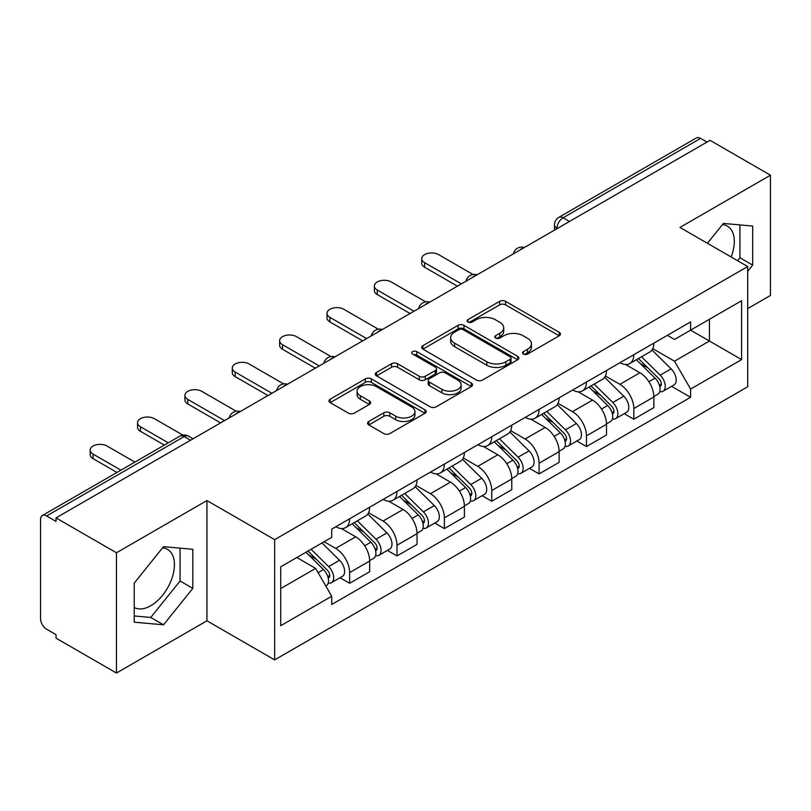 <?xml version="1.0" encoding="UTF-8"?>
<svg xmlns="http://www.w3.org/2000/svg" width="811" height="811" viewBox="0 0 811 811"><rect width="100%" height="100%" fill="white"/><g stroke="black" fill="none" stroke-linecap="round" stroke-linejoin="round"><path stroke-width="1.22" d="M523.389 354.052A2.95 1.703 0 0 0 527.566 354.052L559.225 335.774A4.217 2.433 0 0 0 560.462 334.051A4.217 2.433 0 0 0 559.225 332.328L505.588 301.357A4.217 2.433 0 0 0 499.627 301.357L467.957 319.635A2.95 1.703 0 0 0 467.095 320.842A2.95 1.703 0 0 0 467.957 322.048A2.95 1.703 0 0 0 472.134 322.048L476.229 319.686A13.483 7.786 0 0 1 495.298 319.686L499.769 322.261A13.483 7.786 0 0 1 503.722 327.766A13.483 7.786 0 0 1 499.769 333.27L495.673 335.642A2.95 1.703 0 0 0 494.811 336.849A2.95 1.703 0 0 0 495.673 338.045A2.95 1.703 0 0 0 499.85 338.045L503.945 335.683A13.483 7.786 0 0 1 523.014 335.683L527.485 338.268A13.483 7.786 0 0 1 531.438 343.773A13.483 7.786 0 0 1 527.485 349.277L523.389 351.639A2.95 1.703 0 0 0 522.527 352.846A2.95 1.703 0 0 0 523.389 354.052L523.389 351.639M722.439 224.617A33.494 19.332 -60 0 1 727.386 226.127A33.494 19.332 -60 0 1 731.137 256.986M162.565 547.851A33.494 19.332 -60 0 1 167.512 549.371A33.494 19.332 -60 0 1 172.642 576.205A33.494 19.332 -60 0 1 150.765 605.726A33.494 19.332 -60 0 1 134.22 607.49M368.792 421.456A4.217 2.433 0 0 0 367.555 423.18A4.217 2.433 0 0 0 368.792 424.893L383.836 433.591A4.217 2.433 0 0 0 389.797 433.591L424.964 413.286A4.217 2.433 0 0 0 426.201 411.562A4.217 2.433 0 0 0 424.964 409.839L371.326 378.869A4.217 2.433 0 0 0 365.366 378.869L330.199 399.174A4.217 2.433 0 0 0 328.962 400.898A4.217 2.433 0 0 0 330.199 402.611L348.375 413.113A4.217 2.433 0 0 0 354.336 413.113L369.39 404.425A4.217 2.433 0 0 0 370.617 402.702A4.217 2.433 0 0 0 369.39 400.979L360.368 395.778A11.273 6.508 0 0 1 357.073 391.176A11.273 6.508 0 0 1 364.027 385.164A11.273 6.508 0 0 1 376.314 386.573L411.633 406.96A11.273 6.508 0 0 1 414.938 411.562A11.273 6.508 0 0 1 407.974 417.574A11.273 6.508 0 0 1 395.687 416.165L389.797 412.769A4.217 2.433 0 0 0 383.836 412.769L368.792 421.456L368.792 424.893M274.645 539.639L206.937 500.549L116.46 552.778L56.03 517.894L710.03 140.323L770.45 175.206L679.973 227.435L747.681 266.525L274.645 539.639L274.645 659.89L747.681 386.786L747.681 266.525M476.523 380.075A4.217 2.433 0 0 0 482.484 380.075L517.651 359.77A4.217 2.433 0 0 0 518.888 358.056A4.217 2.433 0 0 0 517.651 356.333L464.004 325.363A4.217 2.433 0 0 0 458.053 325.363L422.886 345.658A4.217 2.433 0 0 0 421.649 347.382A4.217 2.433 0 0 0 422.886 349.105L476.523 380.075M413.782 354.691A2.95 1.703 0 0 1 416.773 355.106L416.773 351.599L471.313 383.086A4.217 2.433 0 0 1 472.549 384.809A4.217 2.433 0 0 1 471.313 386.533L436.146 406.828A4.217 2.433 0 0 1 430.185 406.828L376.537 375.858L376.537 372.421A4.217 2.433 0 0 0 375.3 374.135A4.217 2.433 0 0 0 376.537 375.858M376.537 372.421L391.591 363.733A4.217 2.433 0 0 1 397.552 363.733L419.307 376.294A4.217 2.433 0 0 0 425.268 376.294L435.254 370.526A4.217 2.433 0 0 0 436.48 368.802A4.217 2.433 0 0 0 435.254 367.089L412.596 354.012A2.95 1.703 0 0 1 411.735 352.805A2.95 1.703 0 0 1 413.559 351.234A2.95 1.703 0 0 1 416.773 351.599M116.46 552.778L116.46 673.039L56.03 638.156L56.03 634.648L46.622 629.214A8.586 4.957 -120 0 1 40.55 618.692L40.55 519.476A8.586 4.957 -120 0 1 42.324 515.543L179.87 436.136A8.586 4.957 60 0 1 184.158 436.561L46.622 515.968A8.586 4.957 -120 0 0 42.324 515.543M747.681 308.606L770.45 295.457L770.45 175.206M116.46 673.039L206.937 620.8L274.645 659.89M56.03 517.894L56.03 521.402L46.622 515.968M569.454 221.484L563.077 217.794A8.586 4.957 60 0 0 558.789 217.368L696.325 137.961A8.586 4.957 60 0 1 700.613 138.387L563.077 217.794A8.586 4.957 120 0 0 557.005 228.317L557.005 228.661M706.989 142.067L700.613 138.387M633.817 354.701A19.748 11.405 60 0 1 629.731 363.571L649.773 352.004A19.748 11.405 -120 0 0 653.859 343.134M605.381 375.969L619.857 384.323A19.748 11.405 60 0 1 633.817 408.521L653.859 396.944A19.748 11.405 -120 0 0 639.889 372.756L625.555 364.474M653.859 396.944L653.859 407.639L633.817 419.206L624.217 413.661M629.731 363.571A19.748 11.405 60 0 1 620.01 362.679M633.817 408.521L633.817 419.206M586.454 382.052A19.748 11.405 60 0 1 582.369 390.912L602.401 379.345A19.748 11.405 -120 0 0 606.496 370.475M576.844 441.012L586.454 446.557L606.496 434.99L606.496 424.295A19.748 11.405 -120 0 0 592.527 400.107L578.182 391.825M582.369 390.912A19.748 11.405 60 0 1 572.647 390.02M558.019 403.32L572.495 411.674A19.748 11.405 60 0 1 586.454 435.862L586.454 446.557M539.092 409.393A19.748 11.405 60 0 1 535.007 418.263L555.038 406.686A19.748 11.405 -120 0 0 559.134 397.826M529.482 468.352L539.092 473.898L559.134 462.331L559.134 451.636A19.748 11.405 -120 0 0 545.164 427.448L530.82 419.165M535.007 418.263A19.748 11.405 60 0 1 525.275 417.371M510.656 430.661L525.122 439.015A19.748 11.405 60 0 1 539.092 463.213L539.092 473.898M491.73 436.744A19.748 11.405 60 0 1 487.634 445.604L507.676 434.037A19.748 11.405 -120 0 0 511.761 425.167M482.119 495.703L491.73 501.249L511.771 489.682L511.771 478.987A19.748 11.405 -120 0 0 497.802 454.799L483.457 446.516M487.634 445.604A19.748 11.405 60 0 1 477.912 444.712M463.284 458.012L477.76 466.366A19.748 11.405 60 0 1 491.73 490.554L491.73 501.249M444.367 464.085A19.748 11.405 60 0 1 440.272 472.955L460.313 461.378A19.748 11.405 -120 0 0 464.399 452.518M434.757 523.044L444.367 528.59L464.399 517.023L464.399 506.328A19.748 11.405 -120 0 0 450.44 482.139L436.095 473.857M440.272 472.955A19.748 11.405 60 0 1 430.55 472.063M415.921 485.353L430.398 493.706A19.748 11.405 60 0 1 444.367 517.905L444.367 528.59M396.995 491.436A19.748 11.405 60 0 1 392.909 500.296L412.951 488.729A19.748 11.405 -120 0 0 417.036 479.859M387.394 550.395L396.995 555.94L417.036 544.374L417.036 533.679A19.748 11.405 -120 0 0 403.067 509.49L388.733 501.208M392.909 500.296A19.748 11.405 60 0 1 383.187 499.404M368.559 512.704L383.035 521.057A19.748 11.405 60 0 1 396.995 545.245L396.995 555.94M349.632 518.776A19.748 11.405 60 0 1 345.547 527.647L365.579 516.07A19.748 11.405 -120 0 0 369.674 507.21M340.022 577.736L349.632 583.281L369.674 571.714L369.674 561.019A19.748 11.405 -120 0 0 355.705 536.831L341.36 528.549M345.547 527.647A19.748 11.405 60 0 1 335.825 526.755M324.126 541.738L335.663 548.398A19.748 11.405 60 0 1 349.632 572.596L349.632 583.281M667.372 335.328L674.509 339.454L741.609 300.709L709.422 319.291L709.422 341.025L674.509 361.189L652.743 348.629M280.718 588.543L315.631 568.389L331.719 596.257L280.718 625.707L280.718 566.808L331.719 537.358L331.719 529.117L690.597 321.926L690.597 330.158L741.609 359.608L690.597 389.057L674.509 361.189M741.609 300.709L741.609 359.608M331.719 596.257L331.719 604.499L690.597 397.299L690.597 389.057M747.681 271.35L752.689 265.116L752.689 226.046L723.392 223.43L707.425 243.29M206.937 500.549L206.937 620.8M134.22 622.189L163.518 624.805L192.815 588.36L192.815 549.29L163.518 546.675L134.22 583.119L134.22 622.189M315.631 568.389L296.806 557.512M671.579 386.32L690.597 397.299M737.574 260.696L739.936 257.756L739.936 224.911M739.936 257.756L752.689 265.116M134.22 615.965L150.765 617.445L180.062 580.99L180.062 548.155M150.765 617.445L163.518 624.805M180.062 580.99L192.815 588.36M524.565 354.468L527.485 352.785A13.483 7.786 0 0 0 531.438 347.28L531.438 343.773M503.722 327.766L503.722 331.273A13.483 7.786 0 0 1 499.769 336.778L496.849 338.471M559.174 335.805L505.588 304.865A4.217 2.433 0 0 0 499.627 304.865L469.133 322.464M517.6 359.8L464.004 328.871A4.217 2.433 0 0 0 458.053 328.871L422.936 349.135M510.2 359.253A2.95 1.703 0 0 0 511.062 358.056A2.95 1.703 0 0 0 510.2 356.85L463.111 329.661A2.95 1.703 0 0 0 458.945 329.661L454.616 332.155A13.483 7.786 0 0 0 450.673 337.66A13.483 7.786 0 0 0 454.616 343.165L486.803 361.747A13.483 7.786 0 0 0 505.882 361.747L510.2 359.253L510.2 362.76A2.95 1.703 0 0 0 511.062 361.554L511.062 358.056M450.673 337.66L450.673 341.167A13.483 7.786 0 0 0 454.616 346.672L454.616 343.165M510.2 362.76L505.882 365.254A13.483 7.786 0 0 1 486.803 365.254L454.616 346.672M376.598 375.888L391.591 367.231L391.591 363.733M436.48 368.802L436.48 372.31A4.217 2.433 0 0 1 435.254 374.033L425.268 379.791A4.217 2.433 0 0 1 419.307 379.791L397.552 367.231A4.217 2.433 0 0 0 391.591 367.231M416.773 355.106L471.252 386.563M441.883 389.321A11.273 6.508 0 0 0 454.17 390.74A11.273 6.508 0 0 0 461.124 384.718A11.273 6.508 0 0 0 457.82 380.116L445.381 372.938A4.217 2.433 0 0 0 439.42 372.938L429.435 378.696A4.217 2.433 0 0 0 428.208 380.42A4.217 2.433 0 0 0 429.435 382.143L441.883 389.321L441.883 392.828A11.273 6.508 0 0 0 454.17 394.237A11.273 6.508 0 0 0 461.124 388.226L461.124 384.718M428.208 380.42L428.208 383.927A4.217 2.433 0 0 0 429.435 385.651L429.435 382.143M441.883 392.828L429.435 385.651M414.938 411.562L414.938 415.07A11.273 6.508 0 0 1 407.974 421.081A11.273 6.508 0 0 1 395.687 419.672L389.797 416.276A4.217 2.433 0 0 0 383.836 416.276L368.843 424.934M357.073 391.176L357.073 394.683A11.273 6.508 0 0 0 360.368 399.286L360.368 395.778M369.329 404.456L360.368 399.286M424.913 413.316L371.326 382.376A4.217 2.433 0 0 0 365.366 382.376L330.249 402.651M636.371 359.739L655.024 378.139A10.736 6.194 60 0 1 657.863 394.237L653.859 396.549M640.092 363.409L647.999 367.971M473.087 274.524L438.599 254.613A9.874 5.697 -0 0 0 427.833 253.377A9.874 5.697 -0 0 0 421.74 258.638A9.874 5.697 -0 0 0 424.629 262.673L461.368 283.88M638.439 358.543L658.877 378.696A5.15 2.97 60 0 1 660.235 386.421A5.15 2.97 60 0 1 659.759 386.614M641.531 356.759L660.195 375.158A10.736 6.194 60 0 1 663.023 391.257A10.736 6.194 60 0 1 659.779 391.601M651.973 349.967L671.123 368.853A10.736 6.194 60 0 1 673.951 384.951L663.023 391.257M457.414 286.161L424.629 267.235A9.874 5.697 180 0 1 421.74 263.2L421.74 258.638M589.009 387.08L607.662 405.49A10.736 6.194 60 0 1 610.501 421.578L606.496 423.9M592.729 390.75L600.637 395.322M425.724 301.874L391.226 281.954A9.874 5.697 -0 0 0 380.471 280.718A9.874 5.697 -0 0 0 374.368 285.989A9.874 5.697 -0 0 0 377.267 290.024L413.995 311.231M591.077 385.884L611.504 406.047A5.15 2.97 60 0 1 612.863 413.772A5.15 2.97 60 0 1 612.396 413.955M594.169 384.1L612.822 402.509A10.736 6.194 60 0 1 615.661 418.608A10.736 6.194 60 0 1 612.417 418.952M604.611 377.308L623.76 396.194A10.736 6.194 60 0 1 626.589 412.292L615.661 418.608M410.052 313.512L377.267 294.575A9.874 5.697 180 0 1 374.368 290.541L374.368 285.989M541.636 414.431L560.3 432.831A10.736 6.194 60 0 1 563.128 448.929L559.124 451.24M545.367 418.101L553.274 422.663M378.352 329.215L343.864 309.305A9.874 5.697 -0 0 0 333.098 308.068A9.874 5.697 -0 0 0 327.005 313.33A9.874 5.697 -0 0 0 329.895 317.365L366.633 338.572M543.715 413.235L564.142 433.388A5.15 2.97 60 0 1 565.5 441.113A5.15 2.97 60 0 1 565.034 441.306M546.807 411.451L565.46 429.85A10.736 6.194 60 0 1 568.298 445.949A10.736 6.194 60 0 1 565.054 446.293M557.248 404.659L576.388 423.545A10.736 6.194 60 0 1 579.226 439.643L568.298 445.949M362.689 340.853L329.895 321.926A9.874 5.697 180 0 1 327.005 317.892L327.005 313.33M494.274 441.772L512.937 460.182A10.736 6.194 60 0 1 515.766 476.27L511.761 478.591M497.995 445.442L505.912 450.014M330.989 356.556L296.502 336.646A9.874 5.697 -0 0 0 285.736 335.409A9.874 5.697 -0 0 0 279.643 340.681A9.874 5.697 -0 0 0 282.532 344.716L319.27 365.923M496.342 440.576L516.779 460.739A5.15 2.97 60 0 1 518.138 468.464A5.15 2.97 60 0 1 517.671 468.646M499.434 438.792L518.097 457.201A10.736 6.194 60 0 1 520.926 473.289A10.736 6.194 60 0 1 517.692 473.634M509.876 431.999L529.025 450.886A10.736 6.194 60 0 1 531.864 466.984L520.926 473.289M315.327 368.204L282.532 349.267A9.874 5.697 180 0 1 279.643 345.233L279.643 340.681M446.912 469.123L465.575 487.523A10.736 6.194 60 0 1 468.403 503.621L464.399 505.932M450.632 472.793L458.539 477.355M283.627 383.907L249.139 363.997A9.874 5.697 -0 0 0 238.373 362.76A9.874 5.697 -0 0 0 232.281 368.022A9.874 5.697 -0 0 0 235.17 372.056L271.908 393.264M448.98 467.927L469.417 488.08A5.15 2.97 60 0 1 470.775 495.805A5.15 2.97 60 0 1 470.299 495.997M452.072 466.143L470.735 484.542A10.736 6.194 60 0 1 473.563 500.64A10.736 6.194 60 0 1 470.319 500.985M462.513 459.35L481.663 478.237A10.736 6.194 60 0 1 484.491 494.325L473.563 500.64M267.954 395.545L235.17 376.618A9.874 5.697 180 0 1 232.281 372.584L232.281 368.022M399.549 496.464L418.202 514.873A10.736 6.194 60 0 1 421.041 530.962L417.036 533.273M403.27 500.134L411.177 504.706M236.265 411.248L201.767 391.338A9.874 5.697 -0 0 0 191.011 390.101A9.874 5.697 -0 0 0 184.908 395.373A9.874 5.697 -0 0 0 187.807 399.407L224.546 420.615M401.617 495.268L422.055 515.431A5.15 2.97 60 0 1 423.413 523.156A5.15 2.97 60 0 1 422.936 523.338M404.709 493.483L423.372 511.893A10.736 6.194 60 0 1 426.201 527.981A10.736 6.194 60 0 1 422.957 528.326M415.151 486.691L434.301 505.577A10.736 6.194 60 0 1 437.129 521.676L426.201 527.981M220.592 422.896L187.807 403.959A9.874 5.697 180 0 1 184.908 399.924L184.908 395.373M352.187 523.805L370.84 542.214A10.736 6.194 60 0 1 373.678 558.313L369.664 560.624M355.907 527.485L363.815 532.046M182.83 435.091L154.404 418.689A9.874 5.697 -0 0 0 143.648 417.452A9.874 5.697 -0 0 0 137.546 422.713A9.874 5.697 -0 0 0 140.445 426.748L168.282 442.826M354.255 522.619L374.682 542.772A5.15 2.97 60 0 1 376.04 550.497A5.15 2.97 60 0 1 375.574 550.679M357.347 520.834L376 539.234A10.736 6.194 60 0 1 378.838 555.332A10.736 6.194 60 0 1 375.594 555.677M367.788 514.032L386.938 532.928A10.736 6.194 60 0 1 389.767 549.017L378.838 555.332M164.339 445.107L140.445 431.31A9.874 5.697 180 0 1 137.546 427.275L137.546 422.713M305.929 552.25L323.477 569.565A10.736 6.194 60 0 1 326.306 585.654L325.779 585.968M308.535 554.825L316.452 559.397M134.89 462.108L107.042 446.03A9.874 5.697 -0 0 0 96.276 444.793A9.874 5.697 -0 0 0 90.183 450.064A9.874 5.697 -0 0 0 93.072 454.089L120.92 470.167M307.998 551.054L327.32 570.123A5.15 2.97 60 0 1 328.678 577.848A5.15 2.97 60 0 1 328.212 578.03M311.089 549.27L328.637 566.585A10.736 6.194 60 0 1 331.466 582.673A10.736 6.194 60 0 1 328.232 583.018M322.018 542.954L339.566 560.269A10.736 6.194 60 0 1 342.404 576.368L331.466 582.673M116.977 472.448L93.072 458.651A9.874 5.697 180 0 1 90.183 454.616L90.183 450.064M557.309 228.489L557.005 228.317A8.586 4.957 0 0 1 554.491 224.809L554.491 230.121M396.995 545.245L417.036 533.679M444.367 517.905L464.399 506.328M491.73 490.554L511.771 478.987M539.092 463.213L559.134 451.636M586.454 435.862L606.496 424.295M349.632 572.596L369.674 561.019M335.663 548.398L355.705 536.831M383.035 521.057L403.067 509.49M430.398 493.706L450.44 482.139M477.76 466.366L497.802 454.799M525.122 439.015L545.164 427.448M572.495 411.674L592.527 400.107M619.857 384.323L639.889 372.756M523.683 247.902A8.586 4.957 120 0 0 519.892 250.092M476.321 275.253A8.586 4.957 120 0 0 472.529 277.443M428.948 302.594A8.586 4.957 120 0 0 425.157 304.784M381.586 329.945A8.586 4.957 120 0 0 377.794 332.135M334.223 357.286A8.586 4.957 120 0 0 330.432 359.476M286.861 384.637A8.586 4.957 120 0 0 283.069 386.827M239.498 411.978A8.586 4.957 120 0 0 235.707 414.168M190.534 440.241L184.158 436.561A8.586 4.957 120 0 1 188.456 436.136A8.586 8.586 0 0 0 179.87 436.136M527.485 352.785L527.485 349.277M495.673 338.045L495.673 335.642M499.769 336.778L499.769 333.27M467.957 322.048L467.957 319.635M499.627 304.865L499.627 301.357M505.588 304.865L505.588 301.357M559.225 335.774L559.225 332.328M422.886 349.105L422.886 345.658M458.053 328.871L458.053 325.363M464.004 328.871L464.004 325.363M517.651 359.77L517.651 356.333M486.803 365.254L486.803 361.747M505.882 365.254L505.882 361.747M397.552 367.231L397.552 363.733M419.307 379.791L419.307 376.294M425.268 379.791L425.268 376.294M435.254 374.033L435.254 370.526M471.313 386.533L471.313 383.086M383.836 416.276L383.836 412.769M389.797 416.276L389.797 412.769M395.687 419.672L395.687 416.165M369.39 404.425L369.39 400.979M330.199 402.611L330.199 399.174M365.366 382.376L365.366 378.869M371.326 382.376L371.326 378.869M424.964 413.286L424.964 409.839M655.024 378.139L648.861 381.707M661.3 384.069L659.363 385.184M671.123 368.853L660.195 375.158M424.629 267.235L424.629 262.673M607.662 405.49L601.498 409.048M613.937 411.41L612.001 412.525M623.76 396.194L612.822 402.509M377.267 294.575L377.267 290.024M560.3 432.831L554.136 436.399M566.575 438.751L564.638 439.876M576.388 423.545L565.46 429.85M329.895 321.926L329.895 317.365M512.937 460.182L506.774 463.74M519.202 466.102L517.266 467.217M529.025 450.886L518.097 457.201M282.532 349.267L282.532 344.716M465.575 487.523L459.401 491.081M471.84 493.443L469.904 494.568M481.663 478.237L470.735 484.542M235.17 376.618L235.17 372.056M418.202 514.873L412.039 518.432M424.477 520.794L422.541 521.909M434.301 505.577L423.372 511.893M187.807 403.959L187.807 399.407M370.84 542.214L364.676 545.773M377.115 548.135L375.179 549.26M386.938 532.928L376 539.234M140.445 431.31L140.445 426.748M323.477 569.565L318.105 572.667M329.742 575.486L327.816 576.601M339.566 560.269L328.637 566.585M93.072 458.651L93.072 454.089M524.413 247.487A8.586 8.586 0 0 0 513.393 253.843M477.05 274.828A8.586 8.586 0 0 0 466.031 281.194M429.678 302.179A8.586 8.586 0 0 0 418.658 308.535M382.316 329.519A8.586 8.586 0 0 0 371.296 335.886M334.953 356.87A8.586 8.586 0 0 0 323.934 363.227M287.591 384.211A8.586 8.586 0 0 0 276.571 390.578M240.228 411.562A8.586 8.586 0 0 0 229.209 417.918M193.048 438.792L188.456 436.136M558.789 217.368A8.586 8.586 0 0 0 554.491 224.809"/></g></svg>
